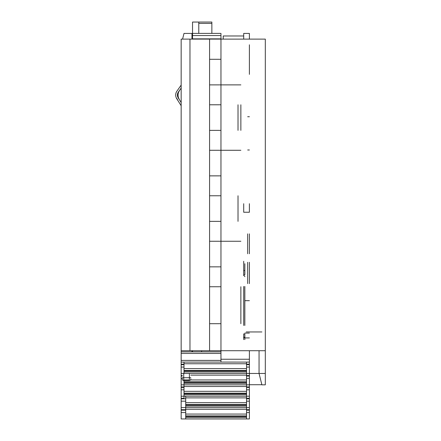 <?xml version="1.0" encoding="UTF-8"?>
<svg xmlns="http://www.w3.org/2000/svg" width="441" height="441" viewBox="0 0 441 441"><rect width="100%" height="100%" fill="white"/><g stroke="black" fill="none" stroke-linecap="round" stroke-linejoin="round"><path stroke-width="0.66" d="M249.391 407.578L249.391 398.796L246.547 398.796L246.547 409.7L249.391 409.7L249.391 407.578L181.157 407.578L181.157 418.95L185.705 418.95L181.157 418.95M185.705 396.205L185.705 418.95L249.391 418.95L249.391 409.7M249.391 398.796L249.391 396.205L183.996 396.205L183.996 398.328L181.157 398.328L181.157 407.578M244.843 263.718L244.843 274.721L244.843 270.537L243.702 270.537L243.702 274.721L243.702 261.276M181.157 102.532L178.17 97.759A5.116 5.116 0 0 1 178.318 92.114L181.157 88.062L178.318 92.114L181.157 88.062L178.318 92.114L181.157 88.062L178.318 92.114L178.555 92.274A4.834 4.834 0 0 0 178.412 97.61L178.451 97.67A8.528 8.528 0 0 1 178.594 92.213L179.614 90.262M176.924 91.133L181.157 85.091L176.924 91.133A6.824 6.824 0 0 0 176.725 98.663L181.157 105.752M243.702 203.709L243.702 212.242L249.391 212.242L249.391 203.709M244.843 276.683A1.136 1.031 0 0 0 243.702 275.653L243.702 274.721L244.843 274.721M243.702 339.598L243.702 337.525L244.843 337.525L243.702 337.619L243.702 333.942L244.843 333.942L244.843 339.598M249.391 396.205L249.391 373.461L246.547 373.461L246.547 364.211L249.391 364.211L249.391 362.089L220.958 362.083L220.958 350.716L189.966 350.716L189.966 39.111L181.157 39.111L181.157 350.716L189.966 350.716L181.157 350.716L181.157 351.852L220.958 351.852L220.958 39.111L209.585 39.111L209.585 350.716M183.996 362.089L183.996 373.461L181.157 373.461L181.157 362.089L249.391 362.089L249.391 350.716M220.958 59.292L209.585 59.292M209.585 84.881L240.863 84.881M220.958 104.787L209.585 104.787M240.863 130.371L240.863 104.787M209.585 130.371L220.958 130.371M240.863 150.276L209.585 150.276M209.585 175.865L220.958 175.865M220.958 195.765L209.585 195.765M209.585 221.354L220.958 221.354M240.863 241.255L209.585 241.255M209.585 266.844L220.958 266.844M220.958 286.744L209.585 286.744M240.863 323.705L240.863 286.744M209.585 323.705L220.958 323.705M181.157 362.089L181.157 351.852M192.53 351.852L192.53 350.716M201.625 351.852L201.625 350.716M249.391 384.833L246.547 384.833L246.547 373.461L183.996 373.461M246.547 364.211L246.547 362.089M249.391 74.364L249.391 44.795M249.391 39.111L249.391 33.422L243.702 33.422L243.702 39.111M192.53 39.111L192.53 33.4L220.958 33.4L220.958 39.111L265.311 39.111L265.311 373.461L249.391 373.461L249.391 364.679L246.547 364.679M249.391 283.618L249.391 262.296M249.391 253.762L249.391 233.862M249.391 384.717L261.871 384.717M176.946 98.552L177.921 100.581L176.725 98.663M178.219 89.286L181.157 85.091L178.219 89.286M179.371 99.677L178.451 97.67M177.238 99.28L177.877 100.509M244.843 333.087L249.391 333.087M246.547 398.796L246.547 384.833L181.157 384.833L181.157 373.461M183.996 380.566L183.996 396.205L181.157 396.205L181.157 384.833M181.157 398.328L181.157 396.205M182.293 376.052L181.157 376.052M191.956 350.716L191.956 351.852M189.966 39.111L209.585 39.111M198.781 33.4L198.781 22.05L192.53 22.05L192.53 33.4M223.234 39.111L223.234 35.975L243.702 35.975M182.574 39.111L184.002 33.417M184.002 33.422L191.956 33.422L191.956 39.111M190.821 378.841L190.821 379.144A1.422 1.422 0 0 1 189.398 380.566L183.715 380.566A1.422 1.422 -177.9 0 1 182.293 379.144L182.293 378.841M211.862 33.4L211.862 22.05L198.781 22.05M205.605 22.05L192.53 22.05M265.311 350.716L220.958 350.716M246.547 376.052L249.391 376.052M181.157 387.424L183.996 387.424M246.547 387.424L249.391 387.424M261.899 331.952L246.265 331.952M265.311 373.461L265.311 384.833L261.899 384.833L259.054 373.461L259.054 350.716M246.547 409.7L246.547 418.95M249.391 410.169L246.547 410.169M247.682 283.618L247.682 262.296M249.391 116.727L247.682 116.727M247.682 149.99L249.391 149.99M247.682 253.762L247.682 233.862M183.996 364.679L181.157 364.679M185.705 398.796L181.157 398.796M185.705 410.169L181.157 410.169M238.019 104.787L238.019 130.371M238.019 195.765L238.019 221.354M243.702 325.447L243.702 286.463M244.843 325.447L244.843 286.463M181.157 412.55L185.705 412.55M181.157 401.178L185.705 401.178M183.996 391.327L246.547 391.327M183.996 379.955L189.398 379.955M190.567 379.955L246.547 379.955M183.996 368.582L246.547 368.582M185.705 417.445L246.547 417.445M185.705 416.453L246.547 416.453M185.705 415.935L246.547 415.935M185.705 414.071L246.547 414.071M246.547 409.254L185.705 409.254M246.547 406.067L185.705 406.067M246.547 405.081L185.705 405.081M246.547 404.562L185.705 404.562M246.547 402.699L185.705 402.699M246.547 397.876L185.705 397.876M220.958 359.244L249.391 359.244M220.958 353.45L181.157 353.45M181.157 360.402L220.958 360.402M246.547 371.95L183.996 371.95M246.547 370.964L183.996 370.964M246.547 370.446L183.996 370.446M246.547 363.759L183.996 363.759M246.547 375.131L190.821 375.131M183.996 383.323L246.547 383.323M183.996 382.336L246.547 382.336M183.996 381.818L246.547 381.818M181.157 378.433L182.293 378.433M220.958 38.858L192.53 38.858M220.958 35.539L192.53 35.539M183.715 373.742L183.715 377.722L189.398 377.722L189.398 373.742M182.293 377.722L183.715 377.722L183.715 380.566M189.398 380.566L189.398 377.722L190.821 377.722M211.862 23.401L198.781 23.401M246.547 378.433L249.391 378.433M246.547 386.503L183.996 386.503M183.996 394.695L246.547 394.695M183.996 393.708L246.547 393.708M183.996 393.19L246.547 393.19M181.157 389.805L183.996 389.805M246.547 389.805L249.391 389.805M246.547 401.178L249.391 401.178M246.547 412.55L249.391 412.55M246.547 367.061L249.391 367.061M181.157 367.061L183.996 367.061M244.843 337.222L243.702 337.222M183.996 364.211L181.157 364.211M249.391 398.328L246.547 398.328M249.391 337.922L244.843 337.922M182.293 375.583L181.157 375.583M249.391 375.583L246.547 375.583M183.996 386.955L181.157 386.955M249.391 386.955L246.547 386.955M249.391 300.674L244.843 300.674M181.157 409.7L185.705 409.7"/></g></svg>
